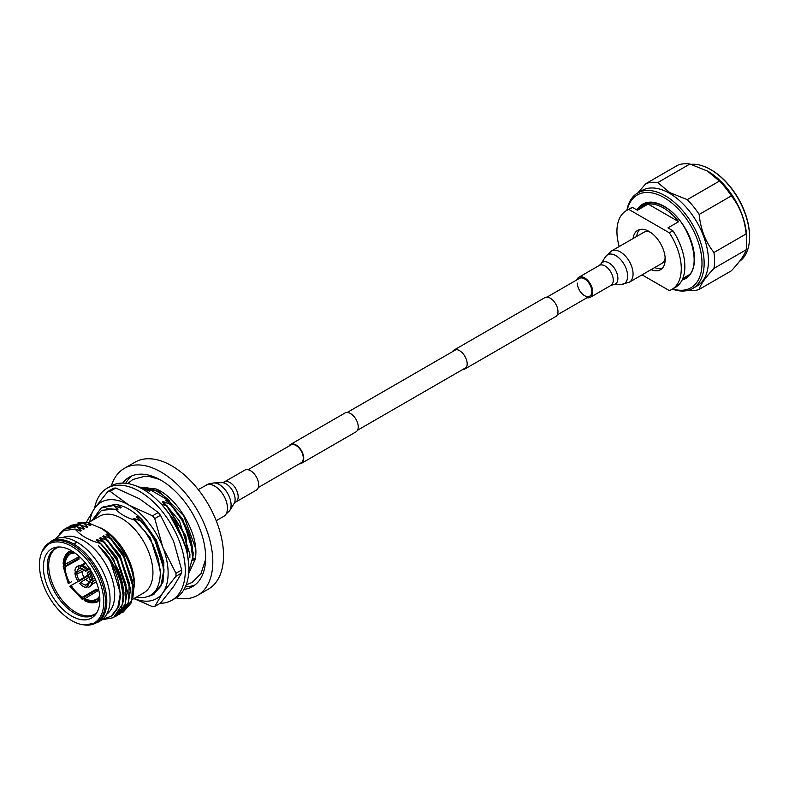 <?xml version="1.0" encoding="UTF-8"?>
<svg xmlns="http://www.w3.org/2000/svg" width="789" height="789" viewBox="0 0 789 789"><rect width="100%" height="100%" fill="white"/><g stroke="black" fill="none" stroke-linecap="round" stroke-linejoin="round"><path stroke-width="1.18" d="M462.758 369.479A10.918 6.302 -120 0 0 464.918 368.976A10.918 6.302 -120 0 0 466.595 360.228A10.918 6.302 -120 0 0 459.464 350.612A10.918 6.302 -120 0 0 454.01 350.069A10.918 6.302 -120 0 0 452.482 351.687M464.918 368.976L555.722 316.547A10.918 6.302 -120 0 0 557.389 307.809A10.918 6.302 -120 0 0 550.258 298.183A10.918 6.302 -120 0 0 544.804 297.65L454.01 350.069M299.317 463.843A10.918 6.302 -120 0 0 301.487 463.33A10.918 6.302 -120 0 0 303.154 454.582A10.918 6.302 -120 0 0 296.023 444.966A10.918 6.302 -120 0 0 290.569 444.424A10.918 6.302 -120 0 0 289.05 446.051M301.487 463.33L355.967 431.879A10.918 6.302 -120 0 0 357.634 423.131A10.918 6.302 -120 0 0 350.503 413.515A10.918 6.302 -120 0 0 345.049 412.972L290.569 444.424M258.309 487.523L301.161 462.778A10.277 5.927 -120 0 0 302.739 454.543A10.277 5.927 -120 0 0 296.023 445.489A10.277 5.927 -120 0 0 290.894 444.986L248.032 469.721M711.303 169.96L710.583 169.546L711.303 169.96A54.096 31.235 60 0 1 749.55 236.207L749.55 237.035A55.102 31.816 -120 0 0 710.583 169.546L710.583 169.546A55.102 31.816 -120 0 0 691.046 164.329M739.451 261.425A55.102 31.816 -120 0 0 749.55 237.035M672.711 288.942A53.583 30.939 -120 0 0 701.756 258.102A53.583 30.939 -120 0 0 664.111 197.615A53.583 30.939 -120 0 0 627.206 210.13M626.9 210.318A55.102 31.816 60 0 1 637.64 193.029A55.102 31.816 60 0 1 665.186 195.751A55.102 31.816 60 0 1 701.184 244.314A55.102 31.816 60 0 1 692.742 288.468A55.102 31.816 60 0 1 672.396 289.119M637.64 193.029L641.921 190.543A55.102 31.816 60 0 1 669.476 193.275A55.102 31.816 60 0 1 705.474 241.838A55.102 31.816 60 0 1 697.032 285.993L692.742 288.468M707.368 170.986L719.45 181.056L687.278 199.637L669.831 192.654L657.75 182.584A59.402 34.292 60 0 0 645.846 183.65L678.017 165.079A59.402 34.292 60 0 1 689.921 164.013L707.723 171.193A55.102 31.816 60 0 1 746.69 238.682L746.69 242.193A59.402 34.292 60 0 1 746.128 249.797C744.747 254.748 739.826 261.751 731.354 270.805L699.182 289.385A59.402 34.292 60 0 1 687.604 290.49M699.182 289.385C700.563 284.434 705.484 277.432 713.956 268.378L746.128 249.797M719.45 181.056A59.402 34.292 60 0 1 731.354 195.869C739.816 206.491 744.737 219.184 746.128 233.929L713.956 252.5A59.402 34.292 60 0 1 713.956 268.378M713.956 252.5C705.494 241.878 700.573 229.195 699.182 214.44L731.354 195.869M687.278 199.637A59.402 34.292 60 0 1 699.182 214.44M746.128 233.929A59.402 34.292 60 0 1 746.69 242.193M657.75 182.584L689.921 164.013M645.846 183.65L637.857 192.891M669.319 232.814L672.899 230.753L667.938 227.893L678.668 221.699A41.452 23.936 -120 0 0 663.401 207.931A41.452 23.936 -120 0 0 648.134 204.065L637.413 210.259L632.453 207.399L628.882 209.46L669.319 232.814A45.496 26.264 60 0 1 671.853 289.435A45.496 26.264 60 0 1 669.319 290.599L642.059 274.858M636.713 236.424A22.753 13.137 60 0 1 639.652 229.54M633.143 238.485A22.753 13.137 60 0 1 637.729 230.329A22.753 13.137 60 0 1 649.1 231.463A22.753 13.137 60 0 1 663.963 251.504A22.753 13.137 60 0 1 660.472 269.739A22.753 13.137 60 0 1 651.122 269.631M619.217 246.533A45.496 26.264 60 0 1 626.348 210.633L629.928 208.562A45.496 26.264 60 0 1 632.453 207.399M626.348 210.633A45.496 26.264 60 0 1 628.882 209.46M672.899 230.753A45.496 26.264 60 0 1 675.423 287.374L671.853 289.435M662.119 268.457A22.753 13.137 60 0 1 654.692 267.56M678.668 221.699L648.134 204.065M577.311 283.093A10.277 5.927 -120 0 0 581.799 293.429A10.277 5.927 -120 0 0 589.718 296.181A10.277 5.927 -120 0 0 591.839 291.476A10.277 5.927 -120 0 0 587.361 281.14A10.277 5.927 -120 0 0 579.442 278.389L546.964 297.137M587.065 297.709A11.559 6.677 -120 0 0 590.359 297.295A11.559 6.677 -120 0 0 592.746 291.999A11.559 6.677 -120 0 0 587.706 280.371A11.559 6.677 -120 0 0 578.801 277.274A11.559 6.677 -120 0 0 576.798 279.917M650.225 232.153A17.979 10.375 -120 0 0 643.686 232.4L611.367 251.06L605.38 256.859A16.697 9.636 -120 0 1 618.655 257.668A16.697 9.636 -120 0 1 627.62 276.071A16.697 9.636 -120 0 1 621.328 284.484L629.336 282.196A17.979 10.375 -120 0 0 633.064 273.97A17.979 10.375 -120 0 0 625.213 255.883A17.979 10.375 -120 0 0 611.367 251.06M629.336 282.196L661.665 263.536A17.979 10.375 -120 0 0 665.147 258.003M244.748 470.145A11.559 6.677 60 0 1 245.428 469.83A11.559 6.677 60 0 1 256.612 477.375A11.559 6.677 60 0 1 256.297 490.156L235.783 502.011A11.559 6.677 60 0 0 236.089 489.229A11.559 6.677 60 0 0 224.904 481.684A11.559 6.677 60 0 0 224.224 481.99L244.748 470.145M41.57 552.833L42.064 551.619A46.373 26.777 60 0 1 42.192 551.304A46.373 26.777 60 0 1 78.821 549.164A46.373 26.777 60 0 1 105.479 601.751A46.373 26.777 60 0 1 84.739 624.987A46.373 26.777 60 0 1 84.393 624.947L83.101 624.77A45.496 26.274 60 0 1 39.45 564.865A45.496 26.274 60 0 1 41.57 552.833A45.496 26.274 60 0 1 77.46 550.278A45.496 26.274 60 0 1 103.793 602.007A45.496 26.274 60 0 1 83.101 624.77M42.192 551.304L50.368 541.718A46.758 27.004 60 0 1 73.584 543.937L73.91 544.124A46.758 27.004 60 0 1 106.811 601.307A46.758 27.004 60 0 1 97.126 622.708L100.371 620.835A46.758 27.004 60 0 0 107.57 583.475A46.758 27.004 60 0 0 77.154 542.26L73.91 544.124M138.548 486.971L156.153 489.002L160.157 491.044M111.397 485.768A73.308 42.32 60 0 1 124.327 468.37L135.047 462.176A73.308 42.32 60 0 1 191.54 481.813A73.308 42.32 60 0 1 223.534 555.584A73.308 42.32 60 0 1 208.355 589.146L197.625 595.33A73.308 42.32 60 0 1 176.085 597.825M124.327 468.37A73.308 42.32 60 0 1 180.809 488.006A73.308 42.32 60 0 1 212.813 561.778A73.308 42.32 60 0 1 197.625 595.33M122.719 483.095A63.189 36.481 60 0 1 129.376 477.118A63.189 36.481 60 0 1 178.077 494.052A63.189 36.481 60 0 1 205.663 557.645A63.189 36.481 60 0 1 192.575 586.572A63.189 36.481 60 0 1 184.064 589.353M131.98 475.846A63.189 36.481 -120 0 0 125.757 483.262M195.899 553.316L195.504 558.839L188.63 573.721M94.601 508.274A64.708 37.359 60 0 1 107.176 488.194A64.708 37.359 60 0 1 157.041 505.532A64.708 37.359 60 0 1 185.287 570.654A64.708 37.359 60 0 1 171.884 600.271A64.708 37.359 60 0 1 160.177 603.299M171.884 600.271L175.454 598.21A64.708 37.359 -120 0 0 188.857 568.583A64.708 37.359 -120 0 0 160.611 503.461A64.708 37.359 -120 0 0 110.746 486.132L107.176 488.194M88.279 522.742L99.542 516.243A44.233 25.544 60 0 1 133.627 528.088A44.233 25.544 60 0 1 152.938 572.607A44.233 25.544 60 0 1 143.776 592.855L132.394 599.433M133.854 598.585L152.524 606.642A63.189 36.481 60 0 0 154.743 606.445L162.859 592.786L175.967 576.246A63.189 36.481 60 0 0 175.986 574.777A63.189 36.481 60 0 0 175.967 573.287L162.859 547.379A55.605 32.102 60 0 1 168.126 573.13A55.605 32.102 60 0 1 162.859 592.786A55.605 32.102 60 0 1 134.071 598.466M154.743 606.445L160.473 603.141L173.58 586.592L181.687 572.942A63.189 36.481 -120 0 0 181.707 571.473A63.189 36.481 -120 0 0 181.687 569.983L175.967 573.287M62.587 537.654A44.233 25.544 60 0 1 96.199 551.038A44.233 25.544 60 0 1 114.701 594.689A44.233 25.544 60 0 1 106.752 614.148M50.368 541.718L53.603 539.844A46.758 27.004 60 0 1 76.819 542.063L77.154 542.26M43.385 567.133A39.933 23.059 60 0 1 57.469 547.043A39.933 23.059 60 0 1 85.725 563.326A39.933 23.059 60 0 1 99.868 599.739A39.933 23.059 60 0 1 96.061 613.891A39.933 23.059 60 0 1 64.294 610.696A39.933 23.059 60 0 1 43.385 567.133M97.501 590.961A27.309 15.77 60 0 1 96.288 590.221L84.729 596.898L82.875 599.305L81.987 598.792L82.875 599.305M71.404 581.809L68.742 583.347M78.052 557.271A27.309 15.77 60 0 0 78.052 557.428A27.309 15.77 60 0 0 78.081 558.691L66.523 565.358L63.505 565.752L64.294 567.242L78.979 559.204A26.037 15.03 60 0 1 78.949 557.951A26.037 15.03 60 0 1 78.979 556.728L64.294 564.766A26.579 15.346 60 0 1 69.037 554.292L71.158 553.691L70.546 553.414A26.579 15.346 60 0 1 74.383 552.576M63.505 565.752L68.475 583.505M90.577 579.935L89.611 581.444L91.593 582.588L95.43 579.639M79.285 580.3A9.103 5.257 60 0 1 76.868 574.086L81.928 571.581A8.59 4.961 60 0 0 84.157 577.331L79.285 580.3L78.289 581.71L88.526 575.536M82.835 569.076L81.859 569.638M77.993 571.877L74.886 572.942L76.868 574.086M82.086 568.751A8.59 4.961 60 0 0 81.928 569.52L82.756 569.037M99.73 596.474A26.579 15.346 60 0 1 97.086 599.374L97.165 598.703L95.568 600.251A26.579 15.346 60 0 1 84.127 599.117L98.428 590.419A26.037 15.03 60 0 1 96.288 589.186L82.342 597.234L81.987 598.792L69.994 586.128L78.111 581.444M69.402 551.629L68.673 551.758C65.27 554.292 63.426 558.296 63.14 563.77M68.742 551.718L69.037 554.292M64.294 564.766L63.505 563.277M74.856 552.911L71.148 553.7L69.994 552.458L70.251 550.84L70.921 550.752L70.251 550.84M99.167 600.922L99.572 600.39L99.167 600.922L97.639 600.34L97.086 599.374L99.68 595.902M85.025 600.547L84.127 599.117M95.568 600.251L96.12 601.218L97.649 601.79L98.053 601.267M84.413 600.616C89.295 603.112 93.694 603.516 97.58 601.829L97.649 601.79M77.914 522.949L87.796 522.594L103.073 529.163A44.233 25.544 60 0 1 134.357 583.337L132.848 597.559M71.178 525.326L83.299 522.831L87.668 526.894L86.859 527.358L80.064 524.705L84.423 528.768L83.614 529.232L76.819 526.569L81.188 530.642L80.37 531.105L75.093 529.005C80.557 535.642 89.088 540.475 100.686 543.503L96.366 540.071L97.185 539.597L103.98 542.26L118.232 562.123L125.954 584.432L125.372 603.871L116.683 615.795L115.233 616.544M69.619 526.302L71 525.425L82.894 523.058M67.933 527.19L80.064 524.705M66.384 528.176L67.755 527.299L79.65 524.932M64.688 529.064L76.819 526.569M59.205 533.828L64.511 529.172L76.415 526.805M102.836 619.069L111.032 616.377L117.768 607.688L120.125 594.689C119.415 577.006 112.225 560.683 98.566 545.712C107.689 554.766 109.977 558.385 115.667 568.879L120.816 582.016L123.045 594.689L122.571 604.049L113.448 617.669L101.959 619.789M100.686 543.503C105.627 548.769 109 552.931 110.805 555.979L118.528 570.467A50.555 29.183 60 0 1 123.636 594.689A50.555 29.183 60 0 1 122.571 604.049M75.093 529.005L63.505 530.741L55.477 538.926M195.504 558.839L192.772 560.417C194.084 540.998 186.598 522.17 170.316 503.964L182.348 520.75L190.366 539.646L192.634 557.626L188.778 571.581M139.042 487.198L159.368 491.498L183.659 515.681L195.672 548.533M136.448 597.086L138.312 597.618C152.533 598.526 159.871 590.192 160.335 572.607L158.382 559.026L153.115 544.834L145.048 531.461L133.114 518.856L133.923 518.383L140.718 521.046C154.989 536.609 162.583 553.484 163.501 571.67L160.976 585.783L153.431 594.581L148.48 596.454M140.718 521.046L141.123 520.809C155.394 536.372 162.988 553.247 163.905 571.433L161.38 585.546L153.608 594.472M101.436 507.85L113.557 505.364L117.926 509.428L117.117 509.891L115.372 509.161C120.027 513.925 126.565 517.623 134.978 520.267M91.918 520.641L101.258 507.958L113.152 505.591M115.372 509.161L101.663 510.286L92.786 520.138M170.316 503.964L165.542 500.127L166.351 499.664L169.586 500.985L146.488 487.651L150.354 490.699L149.545 491.172L142.74 488.509L142.858 489.19M169.586 500.985C161.893 493.529 154.19 489.081 146.488 487.651M117.61 504.763L121.171 507.554L120.362 508.017L113.557 505.364M141.123 520.809L136.359 516.982L137.168 516.509L139.978 517.673M161.015 503.885L166.666 506.065L185.07 535.238L188.749 564.855M169.911 504.201L163.106 501.538L162.297 502.001L166.666 506.065M141.468 488.421L142.74 488.509M169.132 513.757L183.876 541.727M167.071 505.838L185.839 536.007L188.808 566.157M101.288 528.127L110.421 535.415L106.909 533.985L106.101 534.449L110.46 538.512L103.665 535.849L102.856 536.323L107.225 540.386L100.42 537.723L99.611 538.197L103.98 542.26M87.796 522.594L90.913 525.02L90.104 525.494L83.299 522.831M118.528 570.467L123.912 594.521L121.398 608.635L113.636 617.55M104.385 542.023L116.279 557.655L127.157 592.647L124.642 606.761L116.861 615.686M107.629 540.149L119.524 555.781L130.402 590.774L127.887 604.887L120.106 613.812M107.225 540.386L121.476 560.249L129.199 582.558L128.617 601.997L119.928 613.921L118.468 614.67M110.874 538.276L122.768 553.908L133.647 588.91L131.122 603.013L123.35 611.948M110.46 538.512L124.721 558.375L132.444 580.684L131.862 600.123L123.173 612.047L121.713 612.797M110.421 535.415C125.559 550.969 133.538 568.139 134.357 586.937M81.987 597.884A26.579 15.346 60 0 1 70.546 585.813M90.173 581.828L85.656 585.014A9.103 5.257 60 0 1 80.823 582.223L85.705 579.254A8.59 4.961 60 0 0 89.571 581.72M89.611 581.444A9.103 5.257 60 0 1 89.542 581.878A9.103 5.257 60 0 1 87.204 584.876L89.482 582.134M94.739 578.061L93.733 578.554M88.19 571.749L87.204 573.159A9.103 5.257 60 0 1 89.611 579.373L91.593 580.517A11.884 6.864 60 0 0 88.19 571.749L89.354 571.078A11.884 6.864 60 0 1 92.757 579.846L91.593 580.517M81.928 568.701L80.823 568.445A9.103 5.257 60 0 1 81.928 568.701A9.103 5.257 60 0 1 85.656 571.236L90.173 568.78M81.928 569.52L76.868 572.015A9.103 5.257 60 0 1 79.285 568.583L81.533 568.603M85.656 585.014L86.642 587.568A11.884 6.864 60 0 1 79.837 583.633L80.823 582.223M91.593 582.588A11.884 6.864 60 0 1 89.187 587.016A11.884 6.864 60 0 1 88.19 587.43L87.204 584.876M80.823 568.445L79.837 565.891A11.884 6.864 60 0 1 86.642 569.826L85.656 571.236M76.868 572.015L74.886 570.871A11.884 6.864 60 0 1 77.302 566.443A11.884 6.864 60 0 1 78.289 566.029L79.285 568.583M86.642 587.568L88.112 585.724M92.757 581.917A11.884 6.864 60 0 1 90.34 586.345L89.187 587.016M79.837 565.891L81.001 565.22A11.884 6.864 60 0 1 84.423 566.364A11.884 6.864 60 0 1 87.806 569.155L86.642 569.826M77.302 566.443L78.466 565.772A11.884 6.864 60 0 1 79.452 565.358L78.289 566.029M89.354 571.078L89.66 571.167A10.997 6.351 60 0 1 92.747 579.126L92.757 579.846M84.739 566.561A10.997 6.351 60 0 1 85.044 566.729A10.997 6.351 60 0 1 88.112 569.244L87.806 569.155M80.389 565.812L79.452 565.358M185.445 586.641A63.189 36.481 -120 0 0 194.972 584.965M102.619 507.209L115.224 504.398A50.555 29.183 60 0 1 142.385 520.089L156.38 540.08L163.856 562.547L163.017 582.134L153.954 594.275M128.804 505.019A55.605 32.102 60 0 1 162.859 547.379L154.743 518.59A63.189 36.481 60 0 0 152.524 515.828L128.804 505.019L110.075 491.32A63.189 36.481 60 0 0 107.856 491.517L94.749 508.057A55.605 32.102 60 0 1 128.804 505.019M89.838 521.845A55.605 32.102 60 0 1 94.749 508.057L86.642 521.716A63.189 36.481 60 0 0 86.622 522.407M181.687 569.983L173.58 541.195L160.473 515.286A63.189 36.481 -120 0 0 158.254 512.525L139.525 498.826L115.805 488.016A63.189 36.481 -120 0 0 113.586 488.213L107.856 491.517M181.687 572.942L175.967 576.246M160.473 515.286L154.743 518.59M152.524 515.828L158.254 512.525M115.805 488.016L110.075 491.32M69.037 583.179A26.579 15.346 60 0 1 64.294 567.242M85.399 562.922L81.356 565.259M82.322 565.457L85.814 563.435M89.463 568.465L88.112 569.244M89.66 571.167L90.774 570.526M94.71 577.992L92.747 579.126M78.289 581.71A11.884 6.864 60 0 1 74.886 572.942M89.167 577.262L85.705 579.254M84.157 577.331L88.26 574.964M84.443 570.122L81.928 571.581M78.081 558.691L78.979 559.204M96.288 589.186L96.288 590.221M106.909 533.985L123.35 553.572L133.716 586.838L133.647 589.856M86.839 524.152L90.913 525.02M103.665 535.849L120.106 555.446L130.471 588.712L130.402 591.73M100.42 537.723L116.871 557.32L127.226 590.586L127.157 593.604M97.185 539.597L113.626 559.184L123.981 592.46L123.912 595.478M83.595 526.026L87.668 526.894M80.35 527.9L84.423 528.768M77.105 529.774L81.188 530.642M98.566 545.712L110.381 561.058L120.737 594.324L118.745 606.8L112.62 615.164M117.097 506.686L121.171 507.554M103.122 506.972L104.01 506.37M106.752 508.718L117.926 509.428M146.281 489.831L150.354 490.699M166.351 499.664L182.792 519.251L193.157 552.517L193.088 555.535M192.851 558.07L195.603 558.78M163.106 501.538L179.547 521.125L189.912 554.391L189.843 557.419M163.579 506.745L176.312 522.999L185.898 548.197M137.168 516.509L153.608 536.106L163.974 569.372L163.905 572.39M133.923 518.383L150.364 537.97L160.729 571.246L159.644 580.872M640.855 206.925A41.955 24.222 60 0 1 643.854 204.617C649.347 201.53 656.172 202.24 664.328 206.738C690.03 219.806 704.183 269.532 685.809 277.294A41.955 24.222 60 0 1 682.712 278.616M637.729 208.73A42.971 24.814 60 0 1 664.111 206.284A42.971 24.814 60 0 1 692.998 247.125A42.971 24.814 60 0 1 682.071 280.036M605.38 256.859L601.04 263.832A12.644 7.298 -120 0 1 611.09 264.443A12.644 7.298 -120 0 1 617.876 278.379A12.644 7.298 -120 0 1 613.122 284.76L610.873 285.45A11.559 6.677 -120 0 0 613.27 280.154A11.559 6.677 -120 0 0 608.22 268.526A11.559 6.677 -120 0 0 599.315 265.429L578.801 277.274M224.224 481.99L221.985 482.681A12.644 7.298 60 0 1 232.479 490.571A12.644 7.298 60 0 1 234.067 503.599L235.783 502.011M205.761 485.235A17.979 10.375 60 0 1 206.817 484.752A17.979 10.375 60 0 1 224.224 496.498A17.979 10.375 60 0 1 223.731 516.371L229.717 510.582A16.697 9.636 60 0 0 227.636 493.362A16.697 9.636 60 0 0 213.77 482.947L208.75 483.874L198.246 489.574M97.037 612.333L94.779 614.138A38.168 22.033 60 0 1 94.769 614.148A38.168 22.033 60 0 1 65.359 603.92A38.168 22.033 60 0 1 48.701 565.506A38.168 22.033 60 0 1 56.601 548.039A38.168 22.033 60 0 1 56.611 548.03L59.303 546.984M59.195 546.984A38.474 22.21 -120 0 0 47.261 566.088A38.474 22.21 -120 0 0 66.483 607.214A38.474 22.21 -120 0 0 96.988 612.422M76.819 542.063L73.584 543.937M65.033 564.776A26.037 15.03 60 0 1 69.659 554.559M71.178 553.681A26.037 15.03 60 0 1 74.797 552.872M63.515 564.313C63.81 559.214 65.467 555.555 68.475 553.336M69.994 552.458L72.963 551.639M99.828 598.18L97.639 600.34M96.12 601.218C92.688 602.707 88.693 602.313 84.127 600.025M95.656 599.581A26.037 15.03 60 0 1 84.482 598.466M99.68 595.971A26.037 15.03 60 0 1 97.165 598.703M82.342 597.234A26.037 15.03 60 0 1 71.178 585.448M69.659 582.815A26.037 15.03 60 0 1 65.033 567.261M357.486 430.261L466.447 367.349M557.241 314.929L589.718 296.181M347.209 412.46L456.17 349.557M682.781 278.458L688.728 275.026M636.24 209.588L647.276 203.227M613.122 284.76L621.328 284.484M601.04 263.832L599.315 265.429M610.873 285.45L590.359 297.295M216.225 520.71L223.731 516.371M221.985 482.681L213.77 482.947M234.067 503.599L229.717 510.582M127.69 483.519L132.818 479.515L144.614 476.3L149.762 476.615L159.477 479.416M195.672 557.448L195.889 553.148C196.717 530.178 175.977 496.912 156.153 489.002M186.184 584.846L192.22 582.4L200.998 573.633L205.633 559.371M63.14 566.285L68.278 583.613M96.317 581.878L92.155 584.284M69.797 586.247L82.234 599.354M99.227 600.873L99.858 600.399M71.049 550.505L70.32 550.811M85.044 566.729L84.423 566.364M84.739 624.987L97.126 622.708M85.32 562.833L81.159 565.24"/></g></svg>
